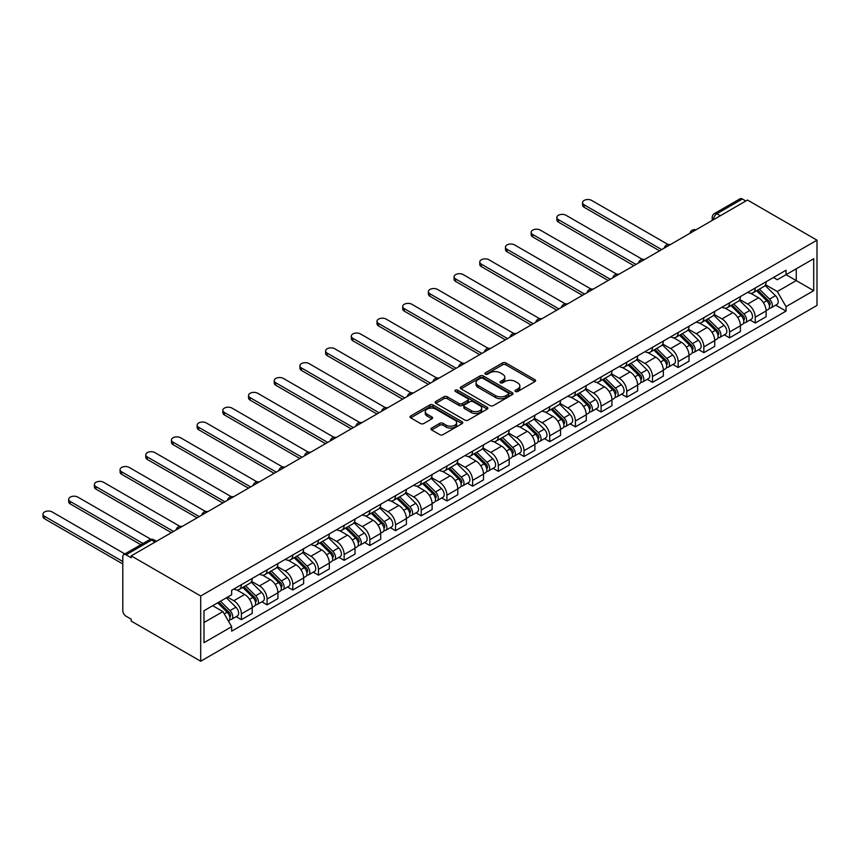 <?xml version="1.0" encoding="UTF-8"?>
<svg xmlns="http://www.w3.org/2000/svg" width="860" height="860" viewBox="0 0 860 860"><rect width="100%" height="100%" fill="white"/><g stroke="black" fill="none" stroke-linecap="round" stroke-linejoin="round"><path stroke-width="1.29" d="M515.484 391.493A1.602 0.924 0 0 0 517.752 391.493L534.92 381.571A2.29 1.322 0 0 0 535.597 380.636A2.29 1.322 0 0 0 534.92 379.701L505.831 362.909A2.29 1.322 0 0 0 502.595 362.909L485.416 372.821A1.602 0.924 0 0 0 484.943 373.476A1.602 0.924 0 0 0 485.416 374.132A1.602 0.924 0 0 0 487.685 374.132L489.899 372.842A7.321 4.225 0 0 1 500.251 372.842L502.67 374.25A7.321 4.225 0 0 1 504.82 377.228A7.321 4.225 0 0 1 502.67 380.217L500.456 381.507A1.602 0.924 0 0 0 499.983 382.152A1.602 0.924 0 0 0 500.456 382.808A1.602 0.924 0 0 0 502.713 382.808L504.938 381.528A7.321 4.225 0 0 1 515.28 381.528L517.709 382.926A7.321 4.225 0 0 1 519.848 385.914A7.321 4.225 0 0 1 517.709 388.903L515.484 390.182A1.602 0.924 0 0 0 515.022 390.838A1.602 0.924 0 0 0 515.484 391.493L515.484 390.182M431.623 428.054A2.29 1.322 0 0 0 430.957 428.989A2.29 1.322 0 0 0 431.623 429.925L439.783 434.633A2.29 1.322 0 0 0 443.018 434.633L462.099 423.625A2.29 1.322 0 0 0 462.766 422.69A2.29 1.322 0 0 0 462.099 421.755L432.999 404.952A2.29 1.322 0 0 0 429.763 404.952L410.693 415.971A2.29 1.322 0 0 0 410.016 416.896A2.29 1.322 0 0 0 410.693 417.831L420.551 423.529A2.29 1.322 0 0 0 423.786 423.529L431.946 418.809A2.29 1.322 0 0 0 432.612 417.885A2.29 1.322 0 0 0 431.946 416.95L427.054 414.122A6.117 3.526 0 0 1 425.27 411.628A6.117 3.526 0 0 1 429.043 408.36A6.117 3.526 0 0 1 435.708 409.134L454.865 420.185A6.117 3.526 0 0 1 456.649 422.69A6.117 3.526 0 0 1 452.876 425.947A6.117 3.526 0 0 1 446.211 425.184L443.018 423.335A2.29 1.322 0 0 0 439.783 423.335L431.623 428.054L431.623 429.925M200.702 595.991L131.204 555.872L747.501 200.047L817 240.176L200.702 595.991L200.702 661.222L817 305.408L817 240.176M490.06 405.608A2.29 1.322 0 0 0 493.296 405.608L512.377 394.589A2.29 1.322 0 0 0 513.044 393.654A2.29 1.322 0 0 0 512.377 392.73L483.277 375.927A2.29 1.322 0 0 0 480.041 375.927L460.96 386.935A2.29 1.322 0 0 0 460.293 387.871A2.29 1.322 0 0 0 460.96 388.806L490.06 405.608M456.026 391.837A1.602 0.924 0 0 1 457.649 392.063L457.649 390.16L487.233 407.242A2.29 1.322 0 0 1 487.899 408.177A2.29 1.322 0 0 1 487.233 409.102L468.162 420.121A2.29 1.322 0 0 1 464.927 420.121L435.827 403.318L435.827 401.448A2.29 1.322 0 0 0 435.16 402.383A2.29 1.322 0 0 0 435.827 403.318M435.827 401.448L443.986 396.739A2.29 1.322 0 0 1 447.221 396.739L459.025 403.555A2.29 1.322 0 0 0 462.261 403.555L467.679 400.427A2.29 1.322 0 0 0 468.345 399.491A2.29 1.322 0 0 0 467.679 398.556L455.392 391.461A1.602 0.924 0 0 1 454.918 390.816A1.602 0.924 0 0 1 455.908 389.956A1.602 0.924 0 0 1 457.649 390.16M131.204 555.872L131.204 557.774L126.097 554.818A4.655 2.688 -120 0 0 123.765 554.592A4.655 2.688 -120 0 0 122.797 556.721L122.797 610.546A4.655 2.688 -120 0 0 126.097 616.244L131.204 619.2L131.204 621.103L200.702 661.222M720.325 215.742L716.864 213.742A4.655 2.688 60 0 0 714.531 213.517L740.062 198.778A4.655 2.688 60 0 1 742.395 199.004L716.864 213.742A4.655 2.688 120 0 0 713.574 219.45L713.574 219.644M745.846 201.003L742.395 199.004M755.241 288.003A10.718 6.181 60 0 1 753.016 292.819L763.884 286.541A10.718 6.181 -120 0 0 766.109 281.736M739.815 299.549L747.663 304.075A10.718 6.181 60 0 1 755.241 317.2L766.109 310.922A10.718 6.181 -120 0 0 758.531 297.796L750.748 293.314M766.109 310.922L766.109 316.727L755.241 323.005L750.028 319.995M753.016 292.819A10.718 6.181 60 0 1 747.749 292.335M755.241 317.2L755.241 323.005M729.549 302.838A10.718 6.181 60 0 1 727.323 307.654L738.192 301.376A10.718 6.181 -120 0 0 740.417 296.56M724.335 334.819L729.549 337.829L740.417 331.562L740.417 325.757A10.718 6.181 -120 0 0 732.838 312.631L725.055 308.138M727.323 307.654A10.718 6.181 60 0 1 722.056 307.171M714.122 314.373L721.97 318.91A10.718 6.181 60 0 1 729.549 332.035L729.549 337.829M703.856 317.673A10.718 6.181 60 0 1 701.631 322.489L712.499 316.211A10.718 6.181 -120 0 0 714.725 311.395M698.642 349.654L703.856 352.664L714.725 346.387L714.725 340.592A10.718 6.181 -120 0 0 707.146 327.466L699.363 322.973M701.631 322.489A10.718 6.181 60 0 1 696.363 322.005M688.43 329.208L696.278 333.744A10.718 6.181 60 0 1 703.856 346.87L703.856 352.664M678.164 332.508A10.718 6.181 60 0 1 675.938 337.313L686.807 331.046A10.718 6.181 -120 0 0 689.032 326.23M672.95 364.489L678.164 367.5L689.032 361.221L689.032 355.427A10.718 6.181 -120 0 0 681.453 342.301L673.67 337.808M675.938 337.313A10.718 6.181 60 0 1 670.671 336.83M662.737 344.043L670.585 348.579A10.718 6.181 60 0 1 678.164 361.705L678.164 367.5M652.471 347.343A10.718 6.181 60 0 1 650.246 352.148L661.114 345.87A10.718 6.181 -120 0 0 663.339 341.065M647.258 379.325L652.471 382.334L663.339 376.056L663.339 370.262A10.718 6.181 -120 0 0 655.761 357.137L647.978 352.643M650.246 352.148A10.718 6.181 60 0 1 644.978 351.665M637.045 358.878L644.892 363.414A10.718 6.181 60 0 1 652.471 376.529L652.471 382.334M626.779 362.178A10.718 6.181 60 0 1 624.553 366.983L635.422 360.706A10.718 6.181 -120 0 0 637.647 355.9M621.565 394.16L626.779 397.169L637.647 390.892L637.647 385.087A10.718 6.181 -120 0 0 630.068 371.971L622.285 367.478M624.553 366.983A10.718 6.181 60 0 1 619.286 366.5M611.353 373.713L619.2 378.25A10.718 6.181 60 0 1 626.779 391.364L626.779 397.169M601.086 377.013A10.718 6.181 60 0 1 598.861 381.818L609.729 375.54A10.718 6.181 -120 0 0 611.954 370.735M595.872 408.994L601.086 412.004L611.954 405.726L611.954 399.921A10.718 6.181 -120 0 0 604.376 386.806L596.593 382.313M598.861 381.818A10.718 6.181 60 0 1 593.593 381.335M585.66 388.548L593.508 393.074A10.718 6.181 60 0 1 601.086 406.2L601.086 412.004M575.394 391.837A10.718 6.181 60 0 1 573.168 396.654L584.037 390.375A10.718 6.181 -120 0 0 586.262 385.57M570.18 423.829L575.394 426.839L586.262 420.562L586.262 414.756A10.718 6.181 -120 0 0 578.683 401.642L570.9 397.148M573.168 396.654A10.718 6.181 60 0 1 567.89 396.17M559.957 403.383L567.815 407.909A10.718 6.181 60 0 1 575.394 421.035L575.394 426.839M549.69 406.673A10.718 6.181 60 0 1 547.476 411.488L558.344 405.21A10.718 6.181 -120 0 0 560.57 400.405M544.487 438.664L549.701 441.664L560.57 435.396L560.57 429.591A10.718 6.181 -120 0 0 552.991 416.466L545.208 411.983M547.476 411.488A10.718 6.181 60 0 1 542.198 411.005M534.264 418.218L542.122 422.744A10.718 6.181 60 0 1 549.701 435.869L549.701 441.664M523.998 421.507A10.718 6.181 60 0 1 521.784 426.323L532.652 420.046A10.718 6.181 -120 0 0 534.877 415.229M518.795 453.489L523.998 456.499L534.877 450.231L534.877 444.426A10.718 6.181 -120 0 0 527.298 431.301L519.515 426.807M521.784 426.323A10.718 6.181 60 0 1 516.505 425.84M508.572 433.042L516.43 437.579A10.718 6.181 60 0 1 523.998 450.704L523.998 456.499M498.305 436.342A10.718 6.181 60 0 1 496.091 441.148L506.959 434.88A10.718 6.181 -120 0 0 509.185 430.065M493.102 468.324L498.305 471.334L509.185 465.056L509.185 459.262A10.718 6.181 -120 0 0 501.606 446.136L493.823 441.642M496.091 441.148A10.718 6.181 60 0 1 490.813 440.675M482.879 447.877L490.737 452.414A10.718 6.181 60 0 1 498.305 465.539L498.305 471.334M472.613 451.177A10.718 6.181 60 0 1 470.398 455.983L481.267 449.715A10.718 6.181 -120 0 0 483.492 444.899M467.41 483.159L472.613 486.169L483.492 479.891L483.492 474.096A10.718 6.181 -120 0 0 475.913 460.971L468.13 456.477M470.398 455.983A10.718 6.181 60 0 1 465.12 455.499M457.187 462.712L465.045 467.249A10.718 6.181 60 0 1 472.613 480.375L472.613 486.169M446.921 466.012A10.718 6.181 60 0 1 444.706 470.818L455.574 464.54A10.718 6.181 -120 0 0 457.8 459.735M441.717 497.994L446.921 501.004L457.8 494.726L457.8 488.931A10.718 6.181 -120 0 0 450.221 475.806L442.438 471.312M444.706 470.818A10.718 6.181 60 0 1 439.428 470.334M431.494 477.547L439.352 482.084A10.718 6.181 60 0 1 446.921 495.199L446.921 501.004M421.228 480.847A10.718 6.181 60 0 1 419.013 485.653L429.882 479.375A10.718 6.181 -120 0 0 432.107 474.569M416.025 512.829L421.228 515.839L432.107 509.561L432.107 503.756A10.718 6.181 -120 0 0 424.528 490.641L416.745 486.147M419.013 485.653A10.718 6.181 60 0 1 413.735 485.169M405.802 492.382L413.66 496.919A10.718 6.181 60 0 1 421.228 510.034L421.228 515.839M395.535 495.683A10.718 6.181 60 0 1 393.321 500.488L404.189 494.21A10.718 6.181 -120 0 0 406.404 489.404M390.332 527.664L395.535 530.674L406.414 524.396L406.414 518.591A10.718 6.181 -120 0 0 398.836 505.476L391.053 500.982M393.321 500.488A10.718 6.181 60 0 1 388.043 500.004M380.109 507.217L387.967 511.743A10.718 6.181 60 0 1 395.535 524.869L395.535 530.674M369.843 510.507A10.718 6.181 60 0 1 367.629 515.323L378.497 509.045A10.718 6.181 -120 0 0 380.711 504.239M364.64 542.499L369.843 545.509L380.711 539.231L380.711 533.426A10.718 6.181 -120 0 0 373.143 520.311L365.36 515.817M367.629 515.323A10.718 6.181 60 0 1 362.35 514.839M354.417 522.052L362.275 526.578A10.718 6.181 60 0 1 369.843 539.704L369.843 545.509M344.15 525.342A10.718 6.181 60 0 1 341.936 530.158L352.804 523.88A10.718 6.181 -120 0 0 355.019 519.074M338.937 557.334L344.15 560.333L355.019 554.066L355.019 548.261A10.718 6.181 -120 0 0 347.451 535.135L339.668 530.652M341.936 530.158A10.718 6.181 60 0 1 336.658 529.674M328.724 536.887L336.583 541.413A10.718 6.181 60 0 1 344.15 554.539L344.15 560.333M318.458 540.177A10.718 6.181 60 0 1 316.243 544.993L327.112 538.715A10.718 6.181 -120 0 0 329.326 533.899M313.244 572.158L318.458 575.168L329.326 568.901L329.326 563.096A10.718 6.181 -120 0 0 321.758 549.97L313.975 545.476M316.243 544.993A10.718 6.181 60 0 1 310.965 544.509M303.032 551.712L310.89 556.248A10.718 6.181 60 0 1 318.458 569.374L318.458 575.168M292.765 555.012A10.718 6.181 60 0 1 290.551 559.817L301.419 553.55A10.718 6.181 -120 0 0 303.634 548.734M287.552 586.993L292.765 590.003L303.634 583.725L303.634 577.931A10.718 6.181 -120 0 0 296.066 564.805L288.283 560.312M290.551 559.817A10.718 6.181 60 0 1 285.273 559.333M277.339 566.546L285.187 571.083A10.718 6.181 60 0 1 292.765 584.209L292.765 590.003M267.073 569.847A10.718 6.181 60 0 1 264.858 574.652L275.727 568.385A10.718 6.181 -120 0 0 277.941 563.569M261.859 601.828L267.073 604.838L277.941 598.56L277.941 592.766A10.718 6.181 -120 0 0 270.373 579.64L262.59 575.146M264.858 574.652A10.718 6.181 60 0 1 259.58 574.168M251.647 581.382L259.494 585.918A10.718 6.181 60 0 1 267.073 599.033L267.073 604.838M241.38 584.682A10.718 6.181 60 0 1 239.166 589.487L250.034 583.209A10.718 6.181 -120 0 0 252.249 578.404M236.167 616.663L241.38 619.673L252.249 613.395L252.249 607.601A10.718 6.181 -120 0 0 244.681 594.475L236.898 589.981M239.166 589.487A10.718 6.181 60 0 1 233.888 589.003M227.545 597.141L233.802 600.753A10.718 6.181 60 0 1 241.38 613.868L241.38 619.673M773.441 277.5L777.311 279.737L813.711 258.72L796.253 268.804L796.253 280.586L777.311 291.529L765.507 284.714M203.992 622.522L222.933 611.589L231.662 626.703L203.992 642.678L203.992 610.729L231.662 594.755L231.662 590.293L786.04 270.223L786.04 274.695L813.711 290.669L786.04 306.644L777.311 291.529M813.711 258.72L813.711 290.669M231.662 626.703L231.662 631.175L786.04 311.116L786.04 306.644M222.933 611.589L212.721 605.698M775.72 305.16L786.04 311.116M516.129 391.719L517.709 390.805A7.321 4.225 0 0 0 519.848 387.817L519.848 385.914M504.82 377.228L504.82 379.131A7.321 4.225 0 0 1 502.67 382.119L501.09 383.033M534.92 379.701L534.92 381.571L505.831 364.812A2.29 1.322 0 0 0 502.595 364.812L486.05 374.358M512.345 394.611L483.277 377.83A2.29 1.322 0 0 0 480.041 377.83L460.992 388.827M508.335 394.31A1.602 0.924 0 0 0 508.798 393.654A1.602 0.924 0 0 0 508.335 393.009L482.793 378.26A1.602 0.924 0 0 0 480.525 378.26L478.181 379.615A7.321 4.225 0 0 0 476.042 382.603A7.321 4.225 0 0 0 478.181 385.581L495.639 395.664A7.321 4.225 0 0 0 505.992 395.664L508.335 394.31L508.335 396.213A1.602 0.924 0 0 0 508.798 395.557L508.798 393.654M476.042 382.603L476.042 384.506A7.321 4.225 0 0 0 478.181 387.484L478.181 385.581M508.335 396.213L505.992 397.567A7.321 4.225 0 0 1 495.639 397.567L478.181 387.484M435.859 403.34L443.986 398.642L443.986 396.739M468.345 399.491L468.345 401.394A2.29 1.322 0 0 1 467.679 402.329L462.261 405.458A2.29 1.322 0 0 1 459.025 405.458L447.221 398.642A2.29 1.322 0 0 0 443.986 398.642M457.649 392.063L487.201 409.123M471.269 410.618A6.117 3.526 0 0 0 477.934 411.392A6.117 3.526 0 0 0 481.707 408.124A6.117 3.526 0 0 0 479.923 405.63L473.172 401.738A2.29 1.322 0 0 0 469.936 401.738L464.518 404.856A2.29 1.322 0 0 0 463.852 405.791A2.29 1.322 0 0 0 464.518 406.726L471.269 410.618L471.269 412.52A6.117 3.526 0 0 0 477.934 413.294A6.117 3.526 0 0 0 481.707 410.026L481.707 408.124M463.852 405.791L463.852 407.694A2.29 1.322 0 0 0 464.518 408.629L464.518 406.726M471.269 412.52L464.518 408.629M456.649 422.69L456.649 424.593A6.117 3.526 0 0 1 452.876 427.85A6.117 3.526 0 0 1 446.211 427.087L443.018 425.238A2.29 1.322 0 0 0 439.783 425.238L431.656 429.935M425.27 411.628L425.27 413.531A6.117 3.526 0 0 0 427.054 416.025L427.054 414.122M431.946 416.95L431.946 418.809L427.054 416.025M462.067 423.636L432.999 406.855A2.29 1.322 0 0 0 429.763 406.855L410.714 417.852L410.693 415.971M756.617 290.734L766.744 300.721A5.826 3.365 60 0 1 768.281 309.45L766.109 310.707M758.638 292.733L762.928 295.206M668.048 244.519L591.691 200.434A5.354 3.096 -0 0 0 585.853 199.767A5.354 3.096 -0 0 0 582.553 202.616A5.354 3.096 -0 0 0 584.123 204.809L661.695 249.594M757.746 290.089L768.829 301.021A2.795 1.612 60 0 1 769.56 305.214A2.795 1.612 60 0 1 769.313 305.311M759.423 289.121L769.539 299.108A5.826 3.365 60 0 1 771.076 307.837A5.826 3.365 60 0 1 769.324 308.02M765.088 285.434L775.473 295.679A5.826 3.365 60 0 1 777.01 304.418L771.076 307.837M659.545 250.83L584.123 207.281A5.354 3.096 180 0 1 582.553 205.088L582.553 202.616M730.925 305.569L741.051 315.555A5.826 3.365 60 0 1 742.588 324.285L740.417 325.542M732.946 307.558L737.235 310.041M642.355 259.344L565.998 215.269A5.354 3.096 -0 0 0 560.161 214.591A5.354 3.096 -0 0 0 556.861 217.451A5.354 3.096 -0 0 0 558.43 219.644L636.002 264.428M732.053 304.924L743.137 315.856A2.795 1.612 60 0 1 743.868 320.049A2.795 1.612 60 0 1 743.62 320.146M733.73 303.956L743.846 313.943A5.826 3.365 60 0 1 745.383 322.672A5.826 3.365 60 0 1 743.631 322.855M739.396 300.269L749.78 310.514A5.826 3.365 60 0 1 751.317 319.243L745.383 322.672M633.852 265.665L558.43 222.117A5.354 3.096 180 0 1 556.861 219.924L556.861 217.451M705.232 320.404L715.359 330.39A5.826 3.365 60 0 1 716.896 339.119L714.725 340.377M707.253 322.392L711.542 324.876M616.663 274.179L540.306 230.104A5.354 3.096 -0 0 0 534.468 229.426A5.354 3.096 -0 0 0 531.168 232.286A5.354 3.096 -0 0 0 532.727 234.479L610.299 279.263M706.361 319.759L717.444 330.692A2.795 1.612 60 0 1 718.175 334.884A2.795 1.612 60 0 1 717.928 334.981M708.038 318.791L718.154 328.778A5.826 3.365 60 0 1 719.691 337.507A5.826 3.365 60 0 1 717.939 337.69M713.703 315.104L724.088 325.349A5.826 3.365 60 0 1 725.625 334.078L719.691 337.507M608.16 280.5L532.727 236.941A5.354 3.096 180 0 1 531.168 234.758L531.168 232.286M679.54 335.239L689.666 345.225A5.826 3.365 60 0 1 691.203 353.954L689.032 355.212M681.561 337.227L685.85 339.711M590.971 289.014L514.613 244.928A5.354 3.096 -0 0 0 508.776 244.261A5.354 3.096 -0 0 0 505.476 247.121A5.354 3.096 -0 0 0 507.034 249.303L584.606 294.088M680.668 334.594L691.752 345.526A2.795 1.612 60 0 1 692.483 349.719A2.795 1.612 60 0 1 692.236 349.816M682.346 333.626L692.461 343.602A5.826 3.365 60 0 1 693.999 352.342A5.826 3.365 60 0 1 692.246 352.525M688.011 329.939L698.395 340.184A5.826 3.365 60 0 1 699.933 348.913L693.999 352.342M582.467 295.324L507.034 251.776A5.354 3.096 180 0 1 505.476 249.594L505.476 247.121M653.847 350.074L663.974 360.06A5.826 3.365 60 0 1 665.511 368.789L663.339 370.036M655.868 352.062L660.158 354.546M565.278 303.849L488.921 259.763A5.354 3.096 -0 0 0 483.083 259.096A5.354 3.096 -0 0 0 479.772 261.956A5.354 3.096 -0 0 0 481.342 264.138L558.914 308.923M654.976 349.429L666.059 360.362A2.795 1.612 60 0 1 666.79 364.554A2.795 1.612 60 0 1 666.543 364.651M656.653 348.45L666.769 358.437A5.826 3.365 60 0 1 668.306 367.166A5.826 3.365 60 0 1 666.554 367.36M662.318 344.774L672.703 355.019A5.826 3.365 60 0 1 674.24 363.748L668.306 367.166M556.775 310.159L481.342 266.611A5.354 3.096 180 0 1 479.772 264.428L479.772 261.956M628.155 364.909L638.281 374.895A5.826 3.365 60 0 1 639.818 383.625L637.647 384.871M630.176 366.897L634.465 369.37M539.586 318.684L463.228 274.598A5.354 3.096 -0 0 0 457.391 273.931A5.354 3.096 -0 0 0 454.08 276.791A5.354 3.096 -0 0 0 455.649 278.973L533.221 323.758M629.284 364.253L640.367 375.196A2.795 1.612 60 0 1 641.098 379.378A2.795 1.612 60 0 1 640.851 379.486M630.961 363.285L641.076 373.272A5.826 3.365 60 0 1 642.613 382.001A5.826 3.365 60 0 1 640.861 382.195M636.626 359.609L647.01 369.854A5.826 3.365 60 0 1 648.547 378.583L642.613 382.001M531.082 324.994L455.649 281.446A5.354 3.096 180 0 1 454.08 279.263L454.08 276.791M602.462 379.744L612.589 389.72A5.826 3.365 60 0 1 614.126 398.459L611.954 399.706M604.483 381.733L608.772 384.205M513.893 333.519L437.536 289.433A5.354 3.096 -0 0 0 431.698 288.767A5.354 3.096 -0 0 0 428.387 291.626A5.354 3.096 -0 0 0 429.957 293.808L507.529 338.593M603.591 379.088L614.674 390.021A2.795 1.612 60 0 1 615.405 394.213A2.795 1.612 60 0 1 615.158 394.321M605.268 378.12L615.384 388.107A5.826 3.365 60 0 1 616.921 396.836A5.826 3.365 60 0 1 615.158 397.03M610.933 374.433L621.318 384.689A5.826 3.365 60 0 1 622.855 393.418L616.921 396.836M505.39 339.829L429.957 296.281A5.354 3.096 180 0 1 428.387 294.098L428.387 291.626M576.77 394.568L586.896 404.555A5.826 3.365 60 0 1 588.433 413.284L586.251 414.541M578.791 396.567L583.08 399.04M488.2 348.354L411.843 304.268A5.354 3.096 -0 0 0 406.006 303.601A5.354 3.096 -0 0 0 402.695 306.45A5.354 3.096 -0 0 0 404.264 308.643L481.837 353.428M577.899 393.923L588.982 404.856A2.795 1.612 60 0 1 589.713 409.048A2.795 1.612 60 0 1 589.466 409.156M579.575 392.956L589.691 402.942A5.826 3.365 60 0 1 591.228 411.671A5.826 3.365 60 0 1 589.466 411.854M585.241 389.268L595.625 399.524A5.826 3.365 60 0 1 597.163 408.253L591.228 411.671M479.697 354.664L404.264 311.116A5.354 3.096 180 0 1 402.695 308.923L402.695 306.45M551.077 409.403L561.204 419.39A5.826 3.365 60 0 1 562.741 428.119L560.559 429.377M553.098 411.402L557.387 413.875M462.508 363.189L386.151 319.103A5.354 3.096 -0 0 0 380.313 318.426A5.354 3.096 -0 0 0 377.002 321.285A5.354 3.096 -0 0 0 378.572 323.478L456.144 368.263M552.206 408.758L563.289 419.691A2.795 1.612 60 0 1 564.02 423.883A2.795 1.612 60 0 1 563.762 423.98M553.883 407.79L563.999 417.777A5.826 3.365 60 0 1 565.536 426.506A5.826 3.365 60 0 1 563.773 426.689M559.538 404.103L569.933 414.348A5.826 3.365 60 0 1 571.47 423.077L565.536 426.506M454.005 369.499L378.572 325.951A5.354 3.096 180 0 1 377.002 323.758L377.002 321.285M525.385 424.238L535.511 434.225A5.826 3.365 60 0 1 537.048 442.954L534.866 444.212M527.406 426.227L531.695 428.71M436.815 378.013L360.458 333.938A5.354 3.096 -0 0 0 354.621 333.261A5.354 3.096 -0 0 0 351.31 336.12A5.354 3.096 -0 0 0 352.879 338.313L430.452 383.098M526.513 423.593L537.597 434.526A2.795 1.612 60 0 1 538.328 438.718A2.795 1.612 60 0 1 538.07 438.815M528.19 422.625L538.306 432.612A5.826 3.365 60 0 1 539.843 441.341A5.826 3.365 60 0 1 538.081 441.524M533.845 418.938L544.24 429.183A5.826 3.365 60 0 1 545.777 437.912L539.843 441.341M428.312 384.334L352.879 340.786A5.354 3.096 180 0 1 351.31 338.593L351.31 336.12M499.692 439.073L509.819 449.06A5.826 3.365 60 0 1 511.356 457.789L509.174 459.046M501.713 441.062L506.002 443.545M411.123 392.848L334.766 348.773A5.354 3.096 -0 0 0 328.928 348.096A5.354 3.096 -0 0 0 325.617 350.955A5.354 3.096 -0 0 0 327.187 353.137L404.759 397.933M500.821 438.428L511.904 449.361A2.795 1.612 60 0 1 512.635 453.553A2.795 1.612 60 0 1 512.377 453.65M502.498 437.46L512.614 447.447A5.826 3.365 60 0 1 514.151 456.176A5.826 3.365 60 0 1 512.388 456.359M508.152 433.773L518.548 444.018A5.826 3.365 60 0 1 520.085 452.747L514.151 456.176M402.62 399.169L327.187 355.61A5.354 3.096 180 0 1 325.617 353.428L325.617 350.955M474 453.908L484.126 463.895A5.826 3.365 60 0 1 485.653 472.624L483.481 473.881M476.021 455.897L480.31 458.38M385.43 407.683L309.073 363.597A5.354 3.096 -0 0 0 303.236 362.931A5.354 3.096 -0 0 0 299.925 365.79A5.354 3.096 -0 0 0 301.494 367.973L379.066 412.757M475.118 453.263L486.212 464.196A2.795 1.612 60 0 1 486.943 468.388A2.795 1.612 60 0 1 486.685 468.485M476.805 452.296L486.921 462.271A5.826 3.365 60 0 1 488.458 471.011A5.826 3.365 60 0 1 486.695 471.194M482.46 448.608L492.855 458.853A5.826 3.365 60 0 1 494.382 467.582L488.458 471.011M376.927 413.993L301.494 370.445A5.354 3.096 180 0 1 299.925 368.263L299.925 365.79M448.307 468.743L458.434 478.73A5.826 3.365 60 0 1 459.96 487.459L457.789 488.706M450.328 470.732L454.617 473.204M359.738 422.518L283.381 378.432A5.354 3.096 -0 0 0 277.543 377.766A5.354 3.096 -0 0 0 274.232 380.625A5.354 3.096 -0 0 0 275.802 382.808L353.374 427.592M449.425 468.098L460.508 479.031A2.795 1.612 60 0 1 461.25 483.212A2.795 1.612 60 0 1 460.992 483.32M451.102 467.12L461.229 477.106A5.826 3.365 60 0 1 462.766 485.835A5.826 3.365 60 0 1 461.003 486.029M456.767 463.443L467.163 473.688A5.826 3.365 60 0 1 468.689 482.417L462.766 485.835M351.235 428.828L275.802 385.28A5.354 3.096 180 0 1 274.232 383.098L274.232 380.625M422.615 483.578L432.741 493.565A5.826 3.365 60 0 1 434.268 502.294L432.096 503.541M424.636 485.567L428.925 488.039M334.046 437.353L257.688 393.267A5.354 3.096 -0 0 0 251.851 392.601A5.354 3.096 -0 0 0 248.54 395.46A5.354 3.096 -0 0 0 250.109 397.642L327.681 442.427M423.733 482.922L434.816 493.866A2.795 1.612 60 0 1 435.558 498.048A2.795 1.612 60 0 1 435.3 498.155M425.41 481.955L435.536 491.941A5.826 3.365 60 0 1 437.073 500.671A5.826 3.365 60 0 1 435.31 500.864M431.075 478.278L441.47 488.523A5.826 3.365 60 0 1 442.997 497.252L437.073 500.671M325.542 443.663L250.109 400.115A5.354 3.096 180 0 1 248.54 397.933L248.54 395.46M396.922 498.413L407.049 508.389A5.826 3.365 60 0 1 408.575 517.129L406.404 518.376M398.943 500.402L403.233 502.874M308.353 452.188L231.996 408.102A5.354 3.096 -0 0 0 226.158 407.436A5.354 3.096 -0 0 0 222.847 410.295A5.354 3.096 -0 0 0 224.417 412.477L301.989 457.262M398.04 497.757L409.123 508.69A2.795 1.612 60 0 1 409.865 512.883A2.795 1.612 60 0 1 409.607 512.99M399.717 496.79L409.844 506.776A5.826 3.365 60 0 1 411.381 515.505A5.826 3.365 60 0 1 409.618 515.699M405.382 493.102L415.778 503.358A5.826 3.365 60 0 1 417.304 512.087L411.381 515.505M299.85 458.498L224.417 414.95A5.354 3.096 180 0 1 222.847 412.757L222.847 410.295M371.23 513.237L381.346 523.224A5.826 3.365 60 0 1 382.883 531.953L380.711 533.211M373.251 515.237L377.54 517.709M282.661 467.023L206.303 422.937A5.354 3.096 -0 0 0 200.466 422.271A5.354 3.096 -0 0 0 197.155 425.119A5.354 3.096 -0 0 0 198.725 427.312L276.296 472.097M372.348 512.592L383.431 523.525A2.795 1.612 60 0 1 384.173 527.717A2.795 1.612 60 0 1 383.915 527.814M374.025 511.625L384.151 521.611A5.826 3.365 60 0 1 385.688 530.34A5.826 3.365 60 0 1 383.925 530.523M379.69 507.938L390.075 518.182A5.826 3.365 60 0 1 391.612 526.922L385.688 530.34M274.157 473.333L198.725 429.785A5.354 3.096 180 0 1 197.155 427.592L197.155 425.119M345.537 528.072L355.653 538.059A5.826 3.365 60 0 1 357.19 546.788L355.019 548.046M347.558 530.072L351.848 532.544M256.968 481.847L180.611 437.772A5.354 3.096 -0 0 0 174.774 437.095A5.354 3.096 -0 0 0 171.463 439.954A5.354 3.096 -0 0 0 173.032 442.147L250.604 486.932M346.655 527.427L357.738 538.36A2.795 1.612 60 0 1 358.48 542.553A2.795 1.612 60 0 1 358.222 542.649M348.332 526.46L358.459 536.447A5.826 3.365 60 0 1 359.996 545.175A5.826 3.365 60 0 1 358.233 545.358M353.998 522.773L364.382 533.017A5.826 3.365 60 0 1 365.919 541.746L359.996 545.175M248.465 488.168L173.032 444.62A5.354 3.096 180 0 1 171.463 442.427L171.463 439.954M319.845 542.907L329.96 552.894A5.826 3.365 60 0 1 331.498 561.623L329.326 562.881M321.866 544.896L326.155 547.379M231.265 496.682L154.918 452.607A5.354 3.096 -0 0 0 149.081 451.93A5.354 3.096 -0 0 0 145.77 454.789A5.354 3.096 -0 0 0 147.339 456.983L224.911 501.767M320.963 542.262L332.046 553.195A2.795 1.612 60 0 1 332.788 557.387A2.795 1.612 60 0 1 332.53 557.484M322.64 541.295L332.766 551.282A5.826 3.365 60 0 1 334.303 560.01A5.826 3.365 60 0 1 332.54 560.193M328.305 537.607L338.69 547.852A5.826 3.365 60 0 1 340.227 556.581L334.303 560.01M222.772 503.003L147.339 459.455A5.354 3.096 180 0 1 145.77 457.262L145.77 454.789M294.152 557.742L304.268 567.729A5.826 3.365 60 0 1 305.805 576.458L303.634 577.716M296.173 559.731L300.462 562.214M205.572 511.517L129.226 467.442A5.354 3.096 -0 0 0 123.388 466.765A5.354 3.096 -0 0 0 120.078 469.625A5.354 3.096 -0 0 0 121.647 471.807L199.219 516.602M295.27 557.097L306.353 568.03A2.795 1.612 60 0 1 307.095 572.222A2.795 1.612 60 0 1 306.837 572.319M296.947 556.13L307.074 566.116A5.826 3.365 60 0 1 308.611 574.846A5.826 3.365 60 0 1 306.848 575.028M302.613 552.442L312.997 562.687A5.826 3.365 60 0 1 314.534 571.416L308.611 574.846M197.08 517.838L121.647 474.279A5.354 3.096 180 0 1 120.078 472.097L120.078 469.625M268.46 572.577L278.575 582.564A5.826 3.365 60 0 1 280.113 591.293L277.941 592.551M270.481 574.566L274.77 577.049M179.88 526.352L103.533 482.267A5.354 3.096 -0 0 0 97.696 481.6A5.354 3.096 -0 0 0 94.385 484.459A5.354 3.096 -0 0 0 95.954 486.642L173.526 531.426M269.578 571.932L280.661 582.865A2.795 1.612 60 0 1 281.403 587.058A2.795 1.612 60 0 1 281.145 587.154M271.255 570.965L281.381 580.941A5.826 3.365 60 0 1 282.918 589.67A5.826 3.365 60 0 1 281.156 589.863M276.92 567.278L287.304 577.522A5.826 3.365 60 0 1 288.842 586.251L282.918 589.67M171.387 532.663L95.954 489.114A5.354 3.096 180 0 1 94.385 486.932L94.385 484.459M242.767 587.412L252.883 597.399A5.826 3.365 60 0 1 254.42 606.128L252.249 607.375M244.788 589.401L249.077 591.874M150.898 539.284L77.841 497.101A5.354 3.096 -0 0 0 72.004 496.435A5.354 3.096 -0 0 0 68.692 499.294A5.354 3.096 -0 0 0 70.262 501.477L143.007 543.477M243.885 586.757L254.969 597.7A2.795 1.612 60 0 1 255.71 601.882A2.795 1.612 60 0 1 255.452 601.989M245.562 585.789L255.689 595.776A5.826 3.365 60 0 1 257.226 604.505A5.826 3.365 60 0 1 255.463 604.698M251.227 582.112L261.612 592.357A5.826 3.365 60 0 1 263.149 601.086L257.226 604.505M140.868 544.713L70.262 503.949A5.354 3.096 180 0 1 68.692 501.767L68.692 499.294M217.677 602.838L227.19 612.234A5.826 3.365 60 0 1 228.728 620.963L228.438 621.124M219.096 604.236L223.385 606.708M124.894 553.937L52.148 511.937A5.354 3.096 -0 0 0 46.311 511.27A5.354 3.096 -0 0 0 43 514.13A5.354 3.096 -0 0 0 44.569 516.312L122.797 561.483M218.795 602.193L229.276 612.524A2.795 1.612 60 0 1 230.018 616.717A2.795 1.612 60 0 1 229.76 616.824M220.472 601.215L229.996 610.611A5.826 3.365 60 0 1 231.533 619.34A5.826 3.365 60 0 1 229.77 619.533M226.406 597.797L235.919 607.192A5.826 3.365 60 0 1 237.457 615.921L231.533 619.34M122.797 563.956L44.569 518.784A5.354 3.096 180 0 1 43 516.602L43 514.13M713.736 219.547L713.574 219.45A4.655 2.688 0 0 1 712.209 217.548L712.209 220.429M267.073 599.033L277.941 592.766M292.765 584.209L303.634 577.931M318.458 569.374L329.326 563.096M344.15 554.539L355.019 548.261M369.843 539.704L380.711 533.426M395.535 524.869L406.414 518.591M421.228 510.034L432.107 503.756M446.921 495.199L457.8 488.931M472.613 480.375L483.492 474.096M498.305 465.539L509.185 459.262M523.998 450.704L534.877 444.426M549.701 435.869L560.57 429.591M575.394 421.035L586.262 414.756M601.086 406.2L611.954 399.921M626.779 391.364L637.647 385.087M652.471 376.529L663.339 370.262M678.164 361.705L689.032 355.427M703.856 346.87L714.725 340.592M729.549 332.035L740.417 325.757M241.38 613.868L252.249 607.601M233.802 600.753L244.681 594.475M259.494 585.918L270.373 579.64M285.187 571.083L296.066 564.805M310.89 556.248L321.758 549.97M336.583 541.413L347.451 535.135M362.275 526.578L373.143 520.311M387.967 511.743L398.836 505.476M413.66 496.919L424.528 490.641M439.352 482.084L450.221 475.806M465.045 467.249L475.913 460.971M490.737 452.414L501.606 446.136M516.43 437.579L527.298 431.301M542.122 422.744L552.991 416.466M567.815 407.909L578.683 401.642M593.508 393.074L604.376 386.806M619.2 378.25L630.068 371.971M644.892 363.414L655.761 357.137M670.585 348.579L681.453 342.301M696.278 333.744L707.146 327.466M721.97 318.91L732.838 312.631M747.663 304.075L758.531 297.796M695.493 230.072A4.655 2.688 120 0 0 693.439 231.265M669.8 244.906A4.655 2.688 120 0 0 667.747 246.1M644.108 259.741A4.655 2.688 120 0 0 642.054 260.935M618.415 274.576A4.655 2.688 120 0 0 616.362 275.759M592.723 289.411A4.655 2.688 120 0 0 590.669 290.594M567.03 304.246A4.655 2.688 120 0 0 564.977 305.429M541.338 319.082A4.655 2.688 120 0 0 539.284 320.264M515.645 333.906A4.655 2.688 120 0 0 513.592 335.099M489.953 348.741A4.655 2.688 120 0 0 487.899 349.934M464.26 363.576A4.655 2.688 120 0 0 462.196 364.769M438.568 378.411A4.655 2.688 120 0 0 436.504 379.604M412.875 393.246A4.655 2.688 120 0 0 410.811 394.428M387.183 408.081A4.655 2.688 120 0 0 385.119 409.263M361.49 422.916A4.655 2.688 120 0 0 359.426 424.098M335.798 437.751A4.655 2.688 120 0 0 333.734 438.933M310.105 452.575A4.655 2.688 120 0 0 308.041 453.768M284.413 467.41A4.655 2.688 120 0 0 282.349 468.603M258.72 482.245A4.655 2.688 120 0 0 256.656 483.438M233.028 497.08A4.655 2.688 120 0 0 230.964 498.273M207.335 511.915A4.655 2.688 120 0 0 205.271 513.097M181.643 526.75A4.655 2.688 120 0 0 179.579 527.933M155.079 542.079L151.618 540.08L126.097 554.818M156.445 541.295L153.951 539.854A4.655 2.688 120 0 0 151.618 540.08A4.655 2.688 60 0 0 149.296 539.854L123.765 554.592M517.709 390.805L517.709 388.903M500.456 382.808L500.456 381.507M502.67 382.119L502.67 380.217M485.416 374.132L485.416 372.821M502.595 364.812L502.595 362.909M505.831 364.812L505.831 362.909M460.96 388.806L460.96 386.935M480.041 377.83L480.041 375.927M483.277 377.83L483.277 375.927M512.377 394.589L512.377 392.73M495.639 397.567L495.639 395.664M505.992 397.567L505.992 395.664M447.221 398.642L447.221 396.739M459.025 405.458L459.025 403.555M462.261 405.458L462.261 403.555M467.679 402.329L467.679 400.427M487.233 409.102L487.233 407.242M439.783 425.238L439.783 423.335M443.018 425.238L443.018 423.335M446.211 427.087L446.211 425.184M429.763 406.855L429.763 404.952M432.999 406.855L432.999 404.952M462.099 423.625L462.099 421.755M766.744 300.721L763.4 302.656M770.141 303.935L769.098 304.537M775.473 295.679L769.539 299.108M584.123 207.281L584.123 204.809M741.051 315.555L737.708 317.49M744.448 318.77L743.405 319.372M749.78 310.514L743.846 313.943M558.43 222.117L558.43 219.644M715.359 330.39L712.015 332.325M718.756 333.605L717.713 334.207M724.088 325.349L718.154 328.778M532.727 236.941L532.727 234.479M689.666 345.225L686.323 347.15M693.063 348.44L692.02 349.042M698.395 340.184L692.461 343.602M507.034 251.776L507.034 249.303M663.974 360.06L660.63 361.985M667.371 363.264L666.328 363.877M672.703 355.019L666.769 358.437M481.342 266.611L481.342 264.138M638.281 374.895L634.938 376.82M641.678 378.099L640.635 378.712M647.01 369.854L641.076 373.272M455.649 281.446L455.649 278.973M612.589 389.72L609.245 391.655M615.986 392.934L614.932 393.547M621.318 384.689L615.384 388.107M429.957 296.281L429.957 293.808M586.896 404.555L583.553 406.49M590.293 407.769L589.24 408.371M595.625 399.524L589.691 402.942M404.264 311.116L404.264 308.643M561.204 419.39L557.861 421.325M564.601 422.604L563.547 423.206M569.933 414.348L563.999 417.777M378.572 325.951L378.572 323.478M535.511 434.225L532.168 436.16M538.908 437.439L537.855 438.041M544.24 429.183L538.306 432.612M352.879 340.786L352.879 338.313M509.819 449.06L506.475 450.995M513.216 452.274L512.162 452.876M518.548 444.018L512.614 447.447M327.187 355.61L327.187 353.137M484.126 463.895L480.772 465.819M487.523 467.109L486.47 467.711M492.855 458.853L486.921 462.271M301.494 370.445L301.494 367.973M458.434 478.73L455.08 480.654M461.831 481.933L460.777 482.546M467.163 473.688L461.229 477.106M275.802 385.28L275.802 382.808M432.741 493.565L429.387 495.489M436.138 496.768L435.085 497.381M441.47 488.523L435.536 491.941M250.109 400.115L250.109 397.642M407.049 508.389L403.695 510.324M410.446 511.603L409.392 512.216M415.778 503.358L409.844 506.776M224.417 414.95L224.417 412.477M381.346 523.224L378.002 525.159M384.753 526.438L383.7 527.04M390.075 518.182L384.151 521.611M198.725 429.785L198.725 427.312M355.653 538.059L352.31 539.994M359.061 541.273L358.007 541.875M364.382 533.017L358.459 536.447M173.032 444.62L173.032 442.147M329.96 552.894L326.617 554.829M333.368 556.108L332.315 556.71M338.69 547.852L332.766 551.282M147.339 459.455L147.339 456.983M304.268 567.729L300.925 569.664M307.676 570.943L306.622 571.545M312.997 562.687L307.074 566.116M121.647 474.279L121.647 471.807M278.575 582.564L275.232 584.488M281.983 585.778L280.93 586.38M287.304 577.522L281.381 580.941M95.954 489.114L95.954 486.642M252.883 597.399L249.54 599.323M256.291 600.603L255.237 601.215M261.612 592.357L255.689 595.776M70.262 503.949L70.262 501.477M227.19 612.234L224.277 613.911M230.598 615.438L229.545 616.05M235.919 607.192L229.996 610.611M44.569 518.784L44.569 516.312M695.89 229.846A4.655 4.655 0 0 0 689.913 233.297M670.198 244.681A4.655 4.655 0 0 0 664.221 248.131M644.505 259.516A4.655 4.655 0 0 0 638.529 262.966M618.813 274.351A4.655 4.655 0 0 0 612.836 277.802M593.12 289.186A4.655 4.655 0 0 0 587.143 292.637M567.428 304.021A4.655 4.655 0 0 0 561.451 307.471M541.736 318.845A4.655 4.655 0 0 0 535.759 322.296M516.043 333.68A4.655 4.655 0 0 0 510.066 337.131M490.35 348.515A4.655 4.655 0 0 0 484.373 351.966M464.658 363.35A4.655 4.655 0 0 0 458.681 366.801M438.965 378.185A4.655 4.655 0 0 0 432.988 381.636M413.273 393.02A4.655 4.655 0 0 0 407.296 396.471M387.581 407.855A4.655 4.655 0 0 0 381.603 411.306M361.877 422.679A4.655 4.655 0 0 0 355.911 426.13M336.185 437.514A4.655 4.655 0 0 0 330.208 440.965M310.492 452.349A4.655 4.655 0 0 0 304.515 455.8M284.8 467.184A4.655 4.655 0 0 0 278.823 470.635M259.107 482.019A4.655 4.655 0 0 0 253.13 485.47M233.415 496.854A4.655 4.655 0 0 0 227.438 500.305M207.722 511.689A4.655 4.655 0 0 0 201.745 515.14M182.03 526.524A4.655 4.655 0 0 0 176.053 529.975M153.951 539.854A4.655 4.655 0 0 0 149.296 539.854M714.531 213.517A4.655 4.655 0 0 0 712.209 217.548"/></g></svg>

